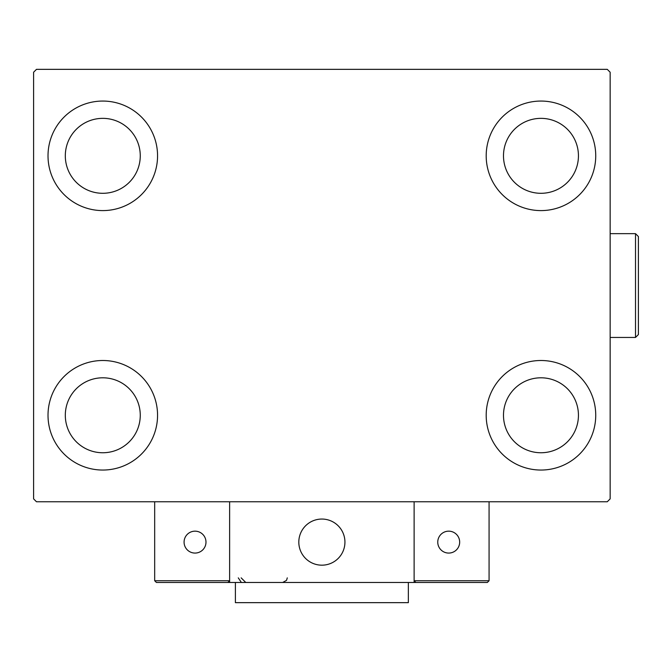 <?xml version="1.0" encoding="UTF-8"?>
<svg xmlns="http://www.w3.org/2000/svg" width="672" height="672" viewBox="0 0 672 672"><rect width="100%" height="100%" fill="white"/><g stroke="black" fill="none" stroke-linecap="round" stroke-linejoin="round"><path stroke-width="1.01" d="M48.014 415.279A54.768 54.768 0 0 1 102.782 360.503A54.768 54.768 0 0 1 157.559 415.279A54.768 54.768 0 0 1 102.782 470.047A54.768 54.768 0 0 1 48.014 415.279M486.192 155.828A54.768 54.768 0 0 1 540.96 101.06A54.768 54.768 0 0 1 595.736 155.828A54.768 54.768 0 0 1 540.96 210.596A54.768 54.768 0 0 1 486.192 155.828M486.192 415.279A54.768 54.768 0 0 1 540.96 360.503A54.768 54.768 0 0 1 595.736 415.279A54.768 54.768 0 0 1 540.96 470.047A54.768 54.768 0 0 1 486.192 415.279M48.014 155.828A54.768 54.768 0 0 1 102.782 101.06A54.768 54.768 0 0 1 157.559 155.828A54.768 54.768 0 0 1 102.782 210.596A54.768 54.768 0 0 1 48.014 155.828M65.31 155.828A37.472 37.472 0 0 1 102.782 118.356A37.472 37.472 0 0 1 140.263 155.828A37.472 37.472 0 0 1 102.782 193.301A37.472 37.472 0 0 1 65.31 155.828M503.488 415.279A37.472 37.472 0 0 1 540.96 377.798A37.472 37.472 0 0 1 578.441 415.279A37.472 37.472 0 0 1 540.96 452.752A37.472 37.472 0 0 1 503.488 415.279M503.488 155.828A37.472 37.472 0 0 1 540.96 118.356A37.472 37.472 0 0 1 578.441 155.828A37.472 37.472 0 0 1 540.96 193.301A37.472 37.472 0 0 1 503.488 155.828M65.31 415.279A37.472 37.472 0 0 1 102.782 377.798A37.472 37.472 0 0 1 140.263 415.279A37.472 37.472 0 0 1 102.782 452.752A37.472 37.472 0 0 1 65.31 415.279M607.27 69.342L36.481 69.342L33.6 72.232L33.6 498.876L36.481 501.757L607.27 501.757L610.151 498.876L610.151 72.232L607.27 69.342M298.813 542.119A23.058 23.058 0 0 1 321.871 519.053A23.058 23.058 0 0 1 344.938 542.119A23.058 23.058 0 0 1 321.871 565.177A23.058 23.058 0 0 1 298.813 542.119M414.12 582.473L229.631 582.473L229.631 501.757L414.12 501.757L414.12 582.473L415.85 582.473L414.12 580.742L414.12 501.757L489.073 501.757L489.073 580.742L487.343 582.473L415.85 582.473L414.12 580.742L489.073 580.742L487.343 582.473L438.917 582.473M325.794 564.841A23.058 23.058 0 0 0 344.602 538.196A23.058 23.058 0 0 0 317.957 519.389A23.058 23.058 0 0 0 299.149 546.034A23.058 23.058 0 0 0 325.794 564.841M229.631 582.473L156.408 582.473L154.678 580.742L154.678 501.757M229.631 580.742L227.9 582.473L229.631 580.742L154.678 580.742L156.408 582.473M437.758 542.119A10.954 10.954 0 0 0 448.711 553.073A10.954 10.954 0 0 0 459.673 542.119A10.954 10.954 0 0 0 448.711 531.166A10.954 10.954 0 0 0 437.758 542.119M195.031 553.073A10.954 10.954 0 0 0 205.985 542.119A10.954 10.954 0 0 0 195.031 531.166A10.954 10.954 0 0 0 184.078 542.119A10.954 10.954 0 0 0 195.031 553.073M408.358 582.473L408.358 602.658L235.393 602.658L235.393 582.473M635.519 233.663L638.4 236.544L638.4 334.555L635.519 337.445L635.519 233.663L610.151 233.663M238.274 577.861L241.156 582.137M241.156 577.861L245.767 582.473M287.28 577.861L286.541 580.364L282.668 582.473M635.519 337.445L610.151 337.445"/></g></svg>

